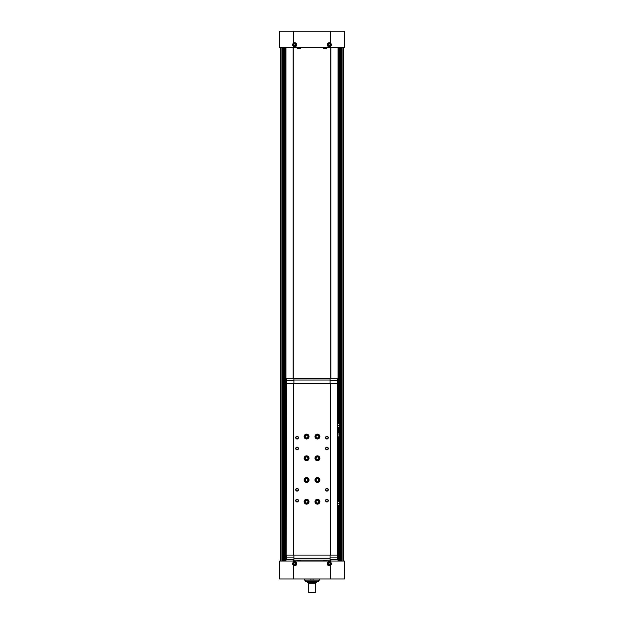 <?xml version="1.0" encoding="UTF-8"?>
<svg xmlns="http://www.w3.org/2000/svg" width="624" height="624" viewBox="0 0 624 624"><rect width="100%" height="100%" fill="white"/><g stroke="black" fill="none" stroke-linecap="round" stroke-linejoin="round"><path stroke-width="0.94" d="M293.709 46.621C292.235 45.388 292.235 44.156 293.709 42.923A2.059 2.059 0 0 1 296.689 44.772A2.059 2.059 0 0 1 293.709 46.621L293.709 47.486L279.427 47.486L279.427 31.2L279.724 47.486M344.276 31.2L344.276 47.486L344.573 31.2L279.724 31.2M344.276 578.955L344.573 561.038L344.573 578.955L330.291 578.955L330.291 565.601C331.765 564.369 331.765 563.137 330.291 561.912L330.291 561.038L279.427 561.038L279.427 578.955L279.724 561.038M344.276 561.038L330.291 561.038M293.709 561.912C292.235 563.144 292.235 564.377 293.709 565.601A2.059 2.059 0 0 0 296.689 563.753A2.059 2.059 0 0 0 293.709 561.912L293.709 561.038M330.291 578.955L279.724 578.955M330.291 31.2L330.291 42.923C331.765 44.156 331.765 45.388 330.291 46.621L330.291 47.486L293.709 47.486M344.276 47.486L330.291 47.486M319.519 578.955L319.519 580.094L310.916 580.094L310.916 578.955M313.084 580.094L313.084 578.955L313.084 580.094M343.489 561.038L343.489 47.486M280.511 561.038L280.511 47.486M330.837 561.038L330.837 559.525M330.837 378.745L330.837 47.486M293.163 561.038L293.163 559.525M293.163 378.745L293.163 47.486M330.291 42.923A2.059 2.059 0 0 0 327.311 44.772A2.059 2.059 0 0 0 330.291 46.621M330.291 565.601A2.059 2.059 0 0 1 327.311 563.753A2.059 2.059 0 0 1 330.291 561.912M323.684 48.461L326.368 48.461L323.684 48.461L323.388 47.486M297.632 48.461L300.316 48.461L297.632 48.461L297.336 47.486M323.684 560.063L326.368 560.063L323.583 560.149L326.477 560.149L326.664 561.038M297.632 560.063L300.316 560.063L297.523 560.149L300.417 560.149L300.612 561.038M293.272 561.038L293.272 559.525M293.272 378.745L293.272 47.486M330.728 561.038L330.728 559.525M330.728 378.745L330.728 47.486M315.26 592.527L308.74 592.527L315.26 592.527L315.26 583.3M308.74 592.527L308.74 583.3M316.345 582.637L307.655 582.637L308.326 583.3L315.674 583.3L316.345 582.637L316.345 581.451L318.295 581.451L305.705 581.451L305.487 580.094M307.655 582.637L307.655 581.451M304.481 578.955L304.481 580.094L310.916 580.094M330.104 46.231A1.63 1.63 0 0 1 327.787 45.146A1.63 1.63 0 0 1 329.371 43.142A1.63 1.63 0 0 1 330.104 46.231M329.371 43.828L328.559 44.304L328.559 45.24L329.371 45.716L330.19 45.24L330.19 44.304L329.371 43.828M293.896 565.211A1.63 1.63 0 0 1 294.629 562.13A1.63 1.63 0 0 1 296.213 564.127A1.63 1.63 0 0 1 293.896 565.211M294.629 562.817L293.81 563.285L293.81 564.229L294.629 564.697L295.441 564.229L295.441 563.285L294.629 562.817M330.104 565.211A1.63 1.63 0 0 1 327.787 564.127A1.63 1.63 0 0 1 329.371 562.13A1.63 1.63 0 0 1 330.104 565.211M329.371 562.817L328.559 563.285L328.559 564.229L329.371 564.697L330.19 564.229L330.19 563.285L329.371 562.817M293.896 46.231A1.63 1.63 0 0 1 294.629 43.142A1.63 1.63 0 0 1 296.213 45.146A1.63 1.63 0 0 1 293.896 46.231M294.629 43.828L293.81 44.304L293.81 45.24L294.629 45.716L295.441 45.24L295.441 44.304L294.629 43.828M337.787 433.033L339.417 433.033L339.417 434.936L337.787 434.936L337.787 383.198L286.213 383.198L286.213 555.071L286.486 383.198M337.787 501.439L339.417 501.439L339.417 503.334L337.787 503.334L337.787 434.936M286.486 555.071L337.787 555.071L337.787 503.334M293.896 380.383L286.432 380.383L286.432 383.198M293.896 378.745L286.432 378.745L286.432 380.383M286.432 555.071L286.432 559.525L293.896 559.525M293.896 557.887L286.432 557.887M330.455 555.071L330.455 383.198M330.291 555.071L330.291 383.198M306.571 499.262A2.441 2.441 0 0 1 308.685 502.928A2.441 2.441 0 0 1 304.457 502.928A2.441 2.441 0 0 1 306.571 499.262M304.13 480.02A2.441 2.441 0 0 1 304.13 479.965L304.832 479.989L304.13 479.965A2.441 2.441 0 0 1 307.804 477.883A2.441 2.441 0 0 1 307.804 482.102A2.441 2.441 0 0 1 304.13 480.02L304.832 479.996A1.739 1.739 0 0 0 307.445 481.494A1.739 1.739 0 0 0 307.445 478.491A1.739 1.739 0 0 0 304.832 479.989A1.739 1.739 0 0 1 307.445 478.491A1.739 1.739 0 0 1 307.445 481.494A1.739 1.739 0 0 1 304.832 479.996L304.13 480.02A2.441 2.441 0 0 0 307.804 482.102A2.441 2.441 0 0 0 307.804 477.883A2.441 2.441 0 0 0 304.13 479.965M306.571 434.117A2.441 2.441 0 0 1 308.685 437.783A2.441 2.441 0 0 1 304.457 437.783A2.441 2.441 0 0 1 306.571 434.117M306.571 455.832A2.441 2.441 0 0 1 308.685 459.498A2.441 2.441 0 0 1 304.457 459.498A2.441 2.441 0 0 1 306.571 455.832M317.429 499.262A2.441 2.441 0 0 1 319.543 502.928A2.441 2.441 0 0 1 315.315 502.928A2.441 2.441 0 0 1 317.429 499.262M317.429 434.117A2.441 2.441 0 0 1 319.543 437.783A2.441 2.441 0 0 1 315.315 437.783A2.441 2.441 0 0 1 317.429 434.117M317.429 477.547A2.441 2.441 0 0 1 319.543 481.213A2.441 2.441 0 0 1 315.315 481.213A2.441 2.441 0 0 1 317.429 477.547M314.987 458.305A2.441 2.441 0 0 1 314.987 458.25L315.689 458.273L314.987 458.25A2.441 2.441 0 0 1 318.661 456.167A2.441 2.441 0 0 1 318.661 460.387A2.441 2.441 0 0 1 314.987 458.305L315.689 458.281A1.739 1.739 0 0 0 318.302 459.779A1.739 1.739 0 0 0 318.302 456.776A1.739 1.739 0 0 0 315.689 458.273L314.987 458.305A2.441 2.441 0 0 0 318.661 460.387A2.441 2.441 0 0 0 318.661 456.167A2.441 2.441 0 0 0 314.987 458.25M297.071 488.405A1.357 1.357 0 0 1 298.249 490.441A1.357 1.357 0 0 1 295.893 490.441A1.357 1.357 0 0 1 297.071 488.405M297.071 447.151A1.357 1.357 0 0 1 298.249 449.186A1.357 1.357 0 0 1 295.893 449.186A1.357 1.357 0 0 1 297.071 447.151M326.929 488.405A1.357 1.357 0 0 1 328.107 490.441A1.357 1.357 0 0 1 325.751 490.441A1.357 1.357 0 0 1 326.929 488.405M326.929 447.151A1.357 1.357 0 0 1 328.107 449.186A1.357 1.357 0 0 1 325.751 449.186A1.357 1.357 0 0 1 326.929 447.151M297.071 499.262A1.357 1.357 0 0 1 298.249 501.298A1.357 1.357 0 0 1 295.893 501.298A1.357 1.357 0 0 1 297.071 499.262M297.071 436.293A1.357 1.357 0 0 1 298.249 438.329A1.357 1.357 0 0 1 295.893 438.329A1.357 1.357 0 0 1 297.071 436.293M326.929 499.262A1.357 1.357 0 0 1 328.107 501.298A1.357 1.357 0 0 1 325.751 501.298A1.357 1.357 0 0 1 326.929 499.262M326.929 436.293A1.357 1.357 0 0 1 328.107 438.329A1.357 1.357 0 0 1 325.751 438.329A1.357 1.357 0 0 1 326.929 436.293M293.709 555.071L293.709 383.198M293.545 555.071L293.545 383.198M337.568 555.071L337.568 557.887L330.104 557.887M337.568 557.887L337.568 559.525L330.104 559.525M330.104 555.071L330.104 560.063L293.896 560.063L293.896 555.071M330.104 558.23L293.896 558.23M330.104 378.745L337.568 378.745L337.568 380.383L330.104 380.383M337.568 380.383L337.568 383.198M293.896 380.032L293.896 378.206L330.104 378.206L330.104 380.032L293.896 380.032L293.896 383.198M330.104 380.032L330.104 383.198M326.929 436.527A1.123 1.123 0 0 1 327.904 438.212A1.123 1.123 0 0 1 325.954 438.212A1.123 1.123 0 0 1 326.929 436.527M326.929 499.496A1.123 1.123 0 0 1 327.904 501.181A1.123 1.123 0 0 1 325.954 501.181A1.123 1.123 0 0 1 326.929 499.496M297.071 436.527A1.123 1.123 0 0 1 298.046 438.212A1.123 1.123 0 0 1 296.096 438.212A1.123 1.123 0 0 1 297.071 436.527M297.071 499.496A1.123 1.123 0 0 1 298.046 501.181A1.123 1.123 0 0 1 296.096 501.181A1.123 1.123 0 0 1 297.071 499.496M326.929 447.385A1.123 1.123 0 0 1 327.904 449.069A1.123 1.123 0 0 1 325.954 449.069A1.123 1.123 0 0 1 326.929 447.385M326.929 488.639A1.123 1.123 0 0 1 327.904 490.324A1.123 1.123 0 0 1 325.954 490.324A1.123 1.123 0 0 1 326.929 488.639M297.071 447.385A1.123 1.123 0 0 1 298.046 449.069A1.123 1.123 0 0 1 296.096 449.069A1.123 1.123 0 0 1 297.071 447.385M297.071 488.639A1.123 1.123 0 0 1 298.046 490.324A1.123 1.123 0 0 1 296.096 490.324A1.123 1.123 0 0 1 297.071 488.639M317.429 456.651A1.63 1.63 0 0 1 318.841 459.092A1.63 1.63 0 0 1 316.017 459.092A1.63 1.63 0 0 1 317.429 456.651M317.429 456.94A1.334 1.334 0 0 1 318.583 458.944A1.334 1.334 0 0 1 316.274 458.944A1.334 1.334 0 0 1 317.429 456.94M317.429 478.366A1.63 1.63 0 0 1 318.841 480.808A1.63 1.63 0 0 1 316.017 480.808A1.63 1.63 0 0 1 317.429 478.366M317.429 478.655A1.334 1.334 0 0 1 318.583 480.659A1.334 1.334 0 0 1 316.274 480.659A1.334 1.334 0 0 1 317.429 478.655M317.429 434.936A1.63 1.63 0 0 1 318.841 437.377A1.63 1.63 0 0 1 316.017 437.377A1.63 1.63 0 0 1 317.429 434.936M317.429 435.224A1.334 1.334 0 0 1 318.583 437.229A1.334 1.334 0 0 1 316.274 437.229A1.334 1.334 0 0 1 317.429 435.224M317.429 500.081A1.63 1.63 0 0 1 318.841 502.523A1.63 1.63 0 0 1 316.017 502.523A1.63 1.63 0 0 1 317.429 500.081M317.429 500.37A1.334 1.334 0 0 1 318.583 502.375A1.334 1.334 0 0 1 316.274 502.375A1.334 1.334 0 0 1 317.429 500.37M306.571 456.651A1.63 1.63 0 0 1 307.983 459.092A1.63 1.63 0 0 1 305.159 459.092A1.63 1.63 0 0 1 306.571 456.651M306.571 456.94A1.334 1.334 0 0 1 307.726 458.944A1.334 1.334 0 0 1 305.417 458.944A1.334 1.334 0 0 1 306.571 456.94M306.571 434.936A1.63 1.63 0 0 1 307.983 437.377A1.63 1.63 0 0 1 305.159 437.377A1.63 1.63 0 0 1 306.571 434.936M306.571 435.224A1.334 1.334 0 0 1 307.726 437.229A1.334 1.334 0 0 1 305.417 437.229A1.334 1.334 0 0 1 306.571 435.224M306.571 478.366A1.63 1.63 0 0 1 307.983 480.808A1.63 1.63 0 0 1 305.159 480.808A1.63 1.63 0 0 1 306.571 478.366M306.571 478.655A1.334 1.334 0 0 1 307.726 480.659A1.334 1.334 0 0 1 305.417 480.659A1.334 1.334 0 0 1 306.571 478.655M306.571 500.081A1.63 1.63 0 0 1 307.983 502.523A1.63 1.63 0 0 1 305.159 502.523A1.63 1.63 0 0 1 306.571 500.081M306.571 500.37A1.334 1.334 0 0 1 307.726 502.375A1.334 1.334 0 0 1 305.417 502.375A1.334 1.334 0 0 1 306.571 500.37M339.417 503.334L339.417 505.237L337.787 505.237M339.417 434.936L339.417 436.831L337.787 436.831M337.787 423.805L339.417 423.805L339.417 427.604L337.787 427.604M339.417 425.701L337.787 425.701M293.709 31.2L293.709 42.923M293.709 578.955L293.709 565.601M280.574 561.038L280.574 47.486M343.426 561.038L343.426 47.486M342.108 561.038L342.108 47.486M341.819 561.038L341.819 47.486M341.476 561.038L341.476 47.486M341.422 561.038L341.422 47.486L341.414 561.038M340.735 561.038L340.735 47.486L340.751 561.038M340.049 561.038L340.049 47.486M339.76 561.038L339.76 47.486M339.409 561.038L339.409 505.237M339.409 501.439L339.409 436.831M339.409 433.033L339.409 427.604M339.409 423.805L339.409 47.486M339.362 561.038L339.362 505.237M339.362 501.439L339.362 436.831M339.362 433.033L339.362 427.604M339.362 423.805L339.362 47.486M338.668 561.038L338.668 505.237L338.692 561.038M338.668 501.439L338.668 436.831L338.692 501.439M338.668 433.033L338.668 427.604L338.692 433.033M338.668 423.805L338.668 47.486L338.692 423.805M338.317 561.038L338.317 505.237M338.317 501.439L338.317 436.831M338.317 433.033L338.317 427.604M338.317 423.805L338.317 47.486M338.075 561.038L338.075 505.237M338.075 501.439L338.075 436.831M338.075 433.033L338.075 427.604M338.075 423.805L338.075 47.486M285.925 561.038L285.925 47.486M285.683 561.038L285.683 47.486M285.332 561.038L285.332 47.486L285.308 561.038M284.638 561.038L284.638 47.486M284.591 561.038L284.591 47.486M284.24 561.038L284.24 47.486M283.951 561.038L283.951 47.486M283.265 561.038L283.265 47.486L283.249 561.038M282.578 561.038L282.578 47.486L282.586 561.038M282.524 561.038L282.524 47.486M282.181 561.038L282.181 47.486M281.892 561.038L281.892 47.486M323.583 48.376L326.368 48.461M297.523 48.376L300.316 48.461M305.487 581.24L318.295 581.451M337.514 555.071L337.514 383.198M315.689 458.281A1.739 1.739 0 0 0 318.302 459.779A1.739 1.739 0 0 0 318.302 456.776A1.739 1.739 0 0 0 315.689 458.273M339.347 561.038L339.347 505.237M339.347 501.439L339.347 436.831M339.347 433.033L339.347 427.604M339.347 423.805L339.347 47.486M284.653 561.038L284.653 47.486M326.477 48.376L326.664 47.486M300.417 48.376L300.612 47.486M323.583 560.149L323.388 561.038M297.523 560.149L297.336 561.038M318.513 581.24L318.513 580.094"/></g></svg>
